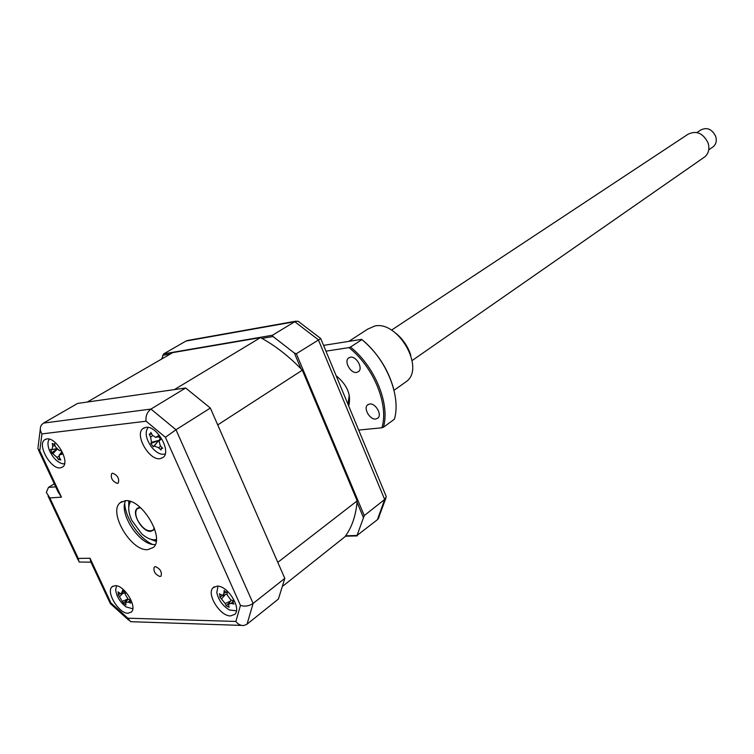 <?xml version="1.0" encoding="UTF-8"?>
<svg xmlns="http://www.w3.org/2000/svg" width="754" height="754" viewBox="0 0 754 754"><rect width="100%" height="100%" fill="white"/><g stroke="black" fill="none" stroke-linecap="round" stroke-linejoin="round"><path stroke-width="1.13" d="M159.914 576.508L161.092 576.075C162.082 571.843 160.178 568.695 155.39 566.622L154.231 567.055C153.232 571.268 155.117 574.425 159.914 576.508M117.304 483.399L118.293 483.012C119.462 478.517 117.577 475.256 112.638 473.21L111.677 473.597C110.489 478.064 112.365 481.335 117.304 483.399M230.535 615.924L234.758 614.369C241.874 608.346 227.595 585.415 217.161 586.131L213.175 587.63C206.021 593.605 219.989 616.348 230.535 615.924M159.98 458.724L163.184 457.414C171.724 451.335 156.709 425.19 145.89 427.339L142.93 428.574C134.344 434.606 149.038 460.543 159.98 458.724M60.329 467.885L62.752 466.933C70.376 461.919 56.258 437.009 46.842 438.932L44.609 439.827C36.955 444.822 50.82 469.516 60.329 467.885M128.02 613.247L131.262 612.116C137.765 607.093 124.335 584.972 115.174 585.651L112.11 586.735C105.579 591.73 118.755 613.662 128.02 613.247M147.633 549.675L153.166 547.583C165.503 538.356 141.705 498.328 125.23 500.722L120.282 502.654C107.822 511.777 130.857 551.24 147.633 549.675M125.598 500.703C118.491 513.634 140.169 545.943 154.994 544.529L155.277 544.52M41.97 433.889C39.981 430.864 39.764 427.942 41.338 425.105L43.468 423.098L77.634 403.428L185.644 387.99L210.347 408.046L284.805 578.384L278.424 599.025L247.058 624.171L243.947 625.49C240.752 625.716 238.057 624.369 235.889 621.447L240.451 605.368L165.409 437.273L146.106 421.213L41.97 433.889L39.764 450.817L61.442 497.15L49.83 497.932L46.343 492.4L48.482 487.395L55.702 486.839M284.805 578.384L253.118 603.426C248.933 606.15 244.711 606.8 240.451 605.368M185.644 387.99L150.97 409.064C147.049 412.127 145.428 416.18 146.106 421.213M210.347 408.046L175.984 429.752L165.409 437.273M54.279 483.814L48.482 487.395M38.511 450.11L57.879 491.504L61.442 497.15M37.7 448.385L39.764 450.817M49.83 497.932L78.246 558.441L79.066 562.032L90.942 562.164M78.246 558.441L90.018 558.243L90.81 561.89L110.254 603.445M90.018 558.243L110.942 602.983L110.216 603.473L128.708 620.174M110.942 602.983L127.878 618.205L130.593 621.682L241.704 625.415M320.742 338.584L296.341 353.72L294.38 353.07L273.033 336.52L272.486 335.238L294.757 321.713L185.974 341.053L163.75 353.852L272.486 335.238M163.75 353.852L161.573 359.083M379.139 517.103L377.434 519.657L357.019 535.472L364.257 515.595L384.663 499.468L386.302 496.688L385.652 495.105M357.019 535.472L345.643 535.811M357.189 535.887L345.341 536.226M162.675 355.304L170.385 353.994M261.949 338.405L273.033 336.52M294.38 353.07L300.978 368.791M357.047 502.334L363.334 517.319M296.341 353.72L364.257 515.595M187.869 340.422L185.974 341.053M299.555 322.212L297.99 321.204L294.757 321.713L318.377 339.79L384.663 499.468L377.434 519.657M124.702 503.521C125.4 518.092 139.066 538.262 152.336 544.303M49.321 439.148C47.54 441.486 47.511 445.086 49.255 449.94C52.733 457.81 57.266 462.428 62.836 463.804L64.571 463.719M51.376 451.26L50.452 449.384L51.988 449.714L52.742 446.33L52.318 443.371L53.553 444.304L54.627 443.597L55.268 446.585L59.076 450.458L61.432 450.515L61.423 452.306L62.733 453.974L59.085 455.096L59.425 457.574L60.81 459.949L58.492 459.695L56.899 457.301L51.753 452.815L51.376 451.26M218.047 586.188L216.794 592.38C218.424 600.033 222.666 605.914 229.518 610.014L236.417 610.778M220.064 595.858L219.423 593.813L222.703 595.509L223.919 593.304L224.183 590.505L225.587 592.031L227.171 591.975L227.171 594.906L230.733 599.854L233.542 600.797L232.958 602.248L233.947 604.029L231.186 603.379L228.462 604.171L229.131 607.272L226.162 605.792L225.257 603.586L219.848 597.027L220.064 595.858M148.199 427.433L147.954 427.669C144.796 432.296 145.871 438.592 151.168 446.557C156.116 452.72 160.8 455.19 165.211 453.974M150.366 434.04L150.866 432.391L152.393 435.228L155.814 437.414L158.651 435.51L159.367 437.659L161.158 438.875L159.047 441.297L160.366 445.916L162.723 448.291L161.186 448.555L161.054 449.95L158.557 447.735L154.212 445.963L153.307 446.783L150.828 443.456L151.497 442.315L150.602 437.056L149.226 434.078L150.366 434.04M116.559 585.801L115.664 589.864C116.559 596.546 120.046 602.229 126.125 606.913L132.77 608.761M118.453 593.756L118.02 591.89L121.206 594.048L122.761 590.024L123.948 591.607L125.428 591.805L125.192 594.369L128.123 599.147L130.659 600.335L129.999 601.485L130.772 603.096L128.255 602.154L125.598 602.446L126.003 604.896L123.345 603.106L118.152 594.642L118.453 593.756M130.621 501.561C127.794 505.915 128.171 512.154 131.752 520.279L141.563 533.691C146.163 537.781 150.461 539.817 154.447 539.807L156.342 539.534M154.447 528.384L153.222 530.316L150.583 531.325C142.383 532.23 131.083 512.927 137.2 508.432L140.263 507.451M260.479 337.613L172.779 352.599L87.294 402.052L174.4 389.601L260.479 337.613C275.031 345.436 288.98 356.293 302.326 370.186L357.17 500.863C355.954 515.5 351.882 527.461 344.955 536.754L283.287 585.764M357.17 500.863L277.792 562.352L217.718 424.898L302.326 370.186M156.276 540.411L150.838 539.298M128.802 506.763L129.782 501.297M120.112 593.832L118.152 594.642M127.671 599.694L123.345 603.106M160.197 438.442L159.961 439.384L160.611 439.262M159.961 439.384L158.698 440.449L151.497 442.315M154.212 445.963L158.698 440.449L150.828 443.456M158.604 440.543L153.307 446.783M222.637 595.528L219.848 597.027M229.602 602.503L226.162 605.792M56.682 449.224L51.753 452.815M59.726 458.121L58.746 459.29M140.555 507.706L137.36 508.648C135.202 510.939 135.22 514.643 137.398 519.77C142.638 528.922 147.859 532.362 153.062 530.09L154.316 528.017M712.323 147.369L713.331 146.662C716.159 144.071 716.95 140.64 715.697 136.361C711.908 128.981 706.875 126.889 700.598 130.103L696.979 132.516M703.605 157.671L704.962 156.728C708.722 153.25 709.759 148.642 708.063 142.902C702.954 132.958 696.206 130.122 687.808 134.391L391.486 330.148M395.888 333.287C403.004 339.187 407.98 346.529 410.817 355.313M404.267 383.032L406.717 381.298C425.086 367.622 397.895 320.459 374.729 326.03L367.707 329.13L348.8 341.373M356.642 372.438C350.676 373.654 343.786 361.43 348.527 358.018L350.384 357.198C356.322 355.907 363.287 368.159 358.565 371.59L356.642 372.438M375.794 419.017C369.922 420.016 363.108 408.31 367.584 404.889L369.63 404.012C375.464 402.928 382.353 414.662 377.905 418.102L375.794 419.017M323.56 345.379L361.628 339.347C377.5 352.674 388.159 369.149 393.607 388.762M394.408 419.205C401.298 396.284 386.35 359.13 361.92 339.611L350.506 347.057C375.077 366.802 390.223 404.238 383.428 427.245L394.408 419.205M336.152 375.746C347.311 384.974 351.487 395.03 348.668 405.925M325.964 351.166L348.951 347.613C373.739 367.123 389.064 404.955 381.892 427.791L358.687 430.082M350.506 347.057L348.951 347.613M381.892 427.791L383.428 427.245M347.98 404.267L349.272 395.068M127.878 618.205L235.889 621.447M43.468 423.098L150.97 409.064L175.984 429.752L253.118 603.426L247.058 624.171M156.153 541.429L150.018 539.035M128.736 507.631L128.783 501.042M124.052 591.673L122.28 592.427M122.638 593.577L119.763 596.471M127.869 599.006L122.676 601.221M130.235 600.146L128.255 602.154M160.96 438.819L159.48 440.647M158.783 436.453L156.747 436.981M152.666 435.661L150.602 437.056M160.687 446.264L158.557 447.735M226.2 592.21L223.919 593.304M225.267 594.614L221.704 598.667M230.639 600.976L225.257 603.586M233.457 600.778L231.186 603.379M54.967 445.284L52.742 446.33M56.908 449.459L53.119 453.446M58.972 456.321L56.899 457.301M61.734 452.928L60.499 454.228M121.978 501.533L120.282 502.654M112.94 586.16L112.11 586.735M45.579 439.262L44.609 439.827M144.193 427.801L142.93 428.574M214.211 586.838L213.175 587.63M78.162 560.109L48.058 496.047M38.049 447.32L40.292 429.196M296.133 321.138L187.444 340.497M320.704 338.471L298 321.204M378.15 518.95L385.907 498.092M386.302 496.688L320.695 338.48M53.798 444.294L54.722 444.078M137.2 508.432L138.029 507.876M121.328 594.001L125.334 592.691M125.946 601.994L128.095 599.128M156.012 437.367L158.849 436.679M149.923 434.276L151.639 433.861M161.356 448.423L162.016 447.612M222.864 595.453L227.152 593.954M228.905 603.52L231.28 600.043M52.111 449.676L56.248 448.705M59.613 454.492L61.46 452.409M138.171 508.111L139.028 507.536M704.962 156.728L412.108 360.563M349.243 404.323L348.282 404.992L349.243 404.323M713.331 146.662L708.732 149.848M153.062 530.09L153.91 529.506M348.527 358.018L349.196 357.575M367.584 404.889L368.216 404.446M406.717 381.298L394.003 390.318"/></g></svg>
